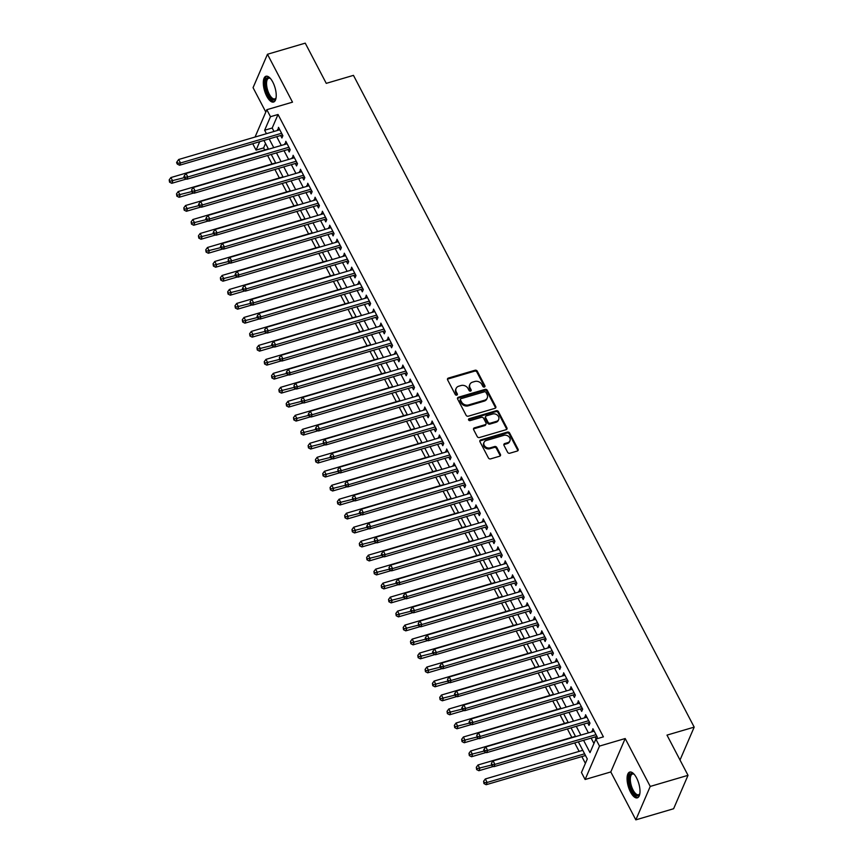 <?xml version="1.0" encoding="UTF-8"?>
<svg xmlns="http://www.w3.org/2000/svg" width="863" height="863" viewBox="0 0 863 863"><rect width="100%" height="100%" fill="white"/><g stroke="black" fill="none" stroke-linecap="round" stroke-linejoin="round"><path stroke-width="1.29" d="M484.37 387.023A1.187 0.971 23.3 0 0 484.898 385.761L477.271 371.176A1.694 1.392 23.3 0 0 475.071 370.238L448.382 378.08A1.694 1.392 23.3 0 0 447.617 379.893L455.233 394.477A1.187 0.971 23.3 0 0 457.314 393.873L456.322 391.985A5.415 4.444 23.3 0 1 456.106 388.447A5.415 4.444 23.3 0 1 458.782 386.193L461.004 385.534A5.415 4.444 23.3 0 1 468.048 388.533L469.03 390.421A1.187 0.971 23.3 0 0 471.112 389.817L470.119 387.929A5.415 4.444 23.3 0 1 469.893 384.391A5.415 4.444 23.3 0 1 472.568 382.136L474.79 381.489A5.415 4.444 23.3 0 1 481.834 384.477L482.827 386.365A1.187 0.971 23.3 0 0 484.37 387.023M484.607 386.915A1.187 0.971 23.3 0 0 484.51 386.667L476.883 372.072A1.694 1.392 23.3 0 0 474.682 371.144L447.983 378.986A1.694 1.392 23.3 0 0 447.444 379.289M457.023 395.027A1.187 0.971 23.3 0 0 456.926 394.769L455.934 392.881L456.322 391.985M470.81 390.971A1.187 0.971 23.3 0 0 470.723 390.712L469.731 388.835L470.119 387.929M636.57 777.919A13.441 5.448 -106.4 0 0 629.742 772.061A13.441 5.448 -106.4 0 0 630.497 792.007A13.441 5.448 -106.4 0 0 637.326 797.854A13.441 5.448 -106.4 0 0 636.57 777.919M272.805 82.104A13.441 5.448 -106.4 0 0 265.977 76.257A13.441 5.448 -106.4 0 0 266.732 96.192A13.441 5.448 -106.4 0 0 273.56 102.039A13.441 5.448 -106.4 0 0 272.805 82.104M507.617 452.288A1.694 1.392 23.3 0 0 509.817 453.226L517.315 451.025A1.694 1.392 23.3 0 0 518.08 449.224L509.612 433.021A1.694 1.392 23.3 0 0 507.412 432.083L480.713 439.936A1.694 1.392 23.3 0 0 479.947 441.737L488.415 457.94A1.694 1.392 23.3 0 0 490.616 458.879L499.666 456.214A1.694 1.392 23.3 0 0 500.432 454.413L496.808 447.476A1.694 1.392 23.3 0 0 494.607 446.538L490.119 447.854A4.52 3.711 23.3 0 1 485.254 446.656A4.52 3.711 23.3 0 1 484.035 442.395A4.52 3.711 23.3 0 1 486.279 440.508L503.852 435.34A4.52 3.711 23.3 0 1 508.706 436.538A4.52 3.711 23.3 0 1 509.925 440.81A4.52 3.711 23.3 0 1 507.692 442.687L504.758 443.55A1.694 1.392 23.3 0 0 503.992 445.362L507.617 452.288M688.016 775.33L673.615 808.739L635.837 819.85L650.238 786.43L688.016 775.33L666.991 735.114L694.186 727.121L353.463 75.361L326.257 83.355L305.243 43.15L267.465 54.261L292.503 102.158L266.818 109.709L270.475 116.699L278.026 114.488L603.399 736.862L595.848 739.084L599.505 746.085L585.114 779.505L581.457 772.504L587.293 758.955L578.339 741.846M650.238 786.43L625.19 738.534L599.505 746.085M494.995 408.328A1.694 1.392 23.3 0 0 495.761 406.527L487.282 390.324A1.694 1.392 23.3 0 0 485.082 389.386L458.393 397.239A1.694 1.392 23.3 0 0 457.627 399.04L466.096 415.243A1.694 1.392 23.3 0 0 468.296 416.182L494.995 408.328M498.447 411.673L506.915 427.875A1.694 1.392 23.3 0 1 506.15 429.677L479.45 437.53A1.694 1.392 23.3 0 1 477.25 436.592L473.625 429.655A1.694 1.392 23.3 0 1 474.391 427.854L485.222 424.672A1.694 1.392 23.3 0 0 485.988 422.859L483.582 418.264A1.694 1.392 23.3 0 0 481.381 417.325L470.108 420.637A1.187 0.971 23.3 0 1 469.105 418.717L496.247 410.734A1.694 1.392 23.3 0 1 498.447 411.673L498.059 412.579L506.527 428.771L506.915 427.875M267.465 54.261L253.064 87.67L265.815 112.05M280.637 135.523L281.91 137.972L282.881 135.718L278.501 127.325L277.908 130.324M287.951 149.515L289.224 151.964L290.195 149.698L285.815 141.305L285.221 144.304M295.254 163.495L296.538 165.944L297.508 163.69L293.118 155.297L292.535 158.296M302.568 177.487L303.852 179.936L304.822 177.67L300.432 169.277L299.849 172.276M309.882 191.467L311.165 193.916L312.136 191.662L307.746 183.269L307.163 186.268M317.196 205.459L318.469 207.907L319.439 205.642L315.06 197.26L314.466 200.248M324.51 219.439L325.783 221.888L326.753 219.634L322.374 211.241L321.78 214.24M331.813 233.431L333.096 235.879L334.067 233.614L329.677 225.232L329.094 228.22M339.127 247.411L340.41 249.86L341.381 247.605L336.991 239.213L336.408 242.212M346.441 261.403L347.724 263.851L348.695 261.597L344.305 253.204L343.722 256.192M353.754 275.383L355.027 277.832L355.998 275.577L351.619 267.185L351.025 270.184M361.068 289.375L362.341 291.823L363.312 289.569L358.932 281.176L358.339 284.164M368.372 303.355L369.655 305.804L370.626 303.549L366.236 295.157L365.653 298.156M375.685 317.347L376.969 319.795L377.94 317.541L373.55 309.148L372.967 312.136M382.999 331.338L384.283 333.776L385.254 331.521L380.863 323.129L380.281 326.128M390.313 345.319L391.586 347.767L392.568 345.513L388.177 337.12L387.584 340.108M397.627 359.31L398.9 361.748L399.871 359.493L395.491 351.101L394.898 354.1M404.93 373.291L406.214 375.739L407.185 373.485L402.794 365.092L402.212 368.08M412.244 387.282L413.528 389.72L414.499 387.465L410.108 379.073L409.526 382.072M419.558 401.263L420.842 403.711L421.813 401.457L417.422 393.064L416.84 396.052M426.872 415.254L428.145 417.692L429.127 415.437L424.736 407.045L424.143 410.044M434.186 429.235L435.459 431.683L436.43 429.429L432.05 421.036L431.457 424.035M441.489 443.226L442.773 445.675L443.744 443.409L439.353 435.017L438.771 438.016M448.803 457.207L450.087 459.655L451.058 457.401L446.667 449.008L446.085 452.007M456.117 471.198L457.401 473.647L458.372 471.381L453.981 462.989L453.399 465.988M463.431 485.179L464.704 487.627L465.686 485.373L461.295 476.98L460.702 479.979M470.745 499.17L472.018 501.619L472.989 499.353L468.609 490.961L468.016 493.96M478.048 513.151L479.332 515.599L480.303 513.345L475.912 504.952L475.33 507.951M485.362 527.142L486.646 529.591L487.617 527.325L483.226 518.933L482.644 521.932M492.676 541.123L493.96 543.571L494.931 541.317L490.54 532.924L489.957 535.923M499.99 555.114L501.263 557.563L502.244 555.297L497.854 546.905L497.261 549.904M507.304 569.095L508.577 571.543L509.548 569.289L505.168 560.896L504.575 563.895M514.607 583.086L515.891 585.535L516.861 583.269L512.471 574.877L511.888 577.876M521.921 597.067L523.205 599.515L524.175 597.261L519.785 588.868L519.202 591.867M529.235 611.058L530.518 613.507L531.489 611.241L527.099 602.849L526.516 605.848M536.549 625.039L537.822 627.487L538.803 625.233L534.413 616.84L533.819 619.839M543.863 639.03L545.136 641.479L546.106 639.213L541.727 630.831L541.133 633.82M551.166 653.011L552.449 655.459L553.42 653.205L549.03 644.812L548.447 647.811M558.48 667.002L559.763 669.451L560.734 667.185L556.344 658.803L555.761 661.792M565.794 680.983L567.077 683.431L568.048 681.177L563.658 672.784L563.075 675.783M573.108 694.974L574.38 697.423L575.362 695.157L570.972 686.775L570.378 689.764M580.421 708.955L581.694 711.403L582.665 709.149L578.286 700.756L577.692 703.755M587.725 722.946L589.008 725.395L589.979 723.14L585.589 714.747L585.006 717.736M278.026 114.488L272.19 128.026L273.992 131.478M276.71 136.678L281.306 145.459M284.024 150.669L288.62 159.45M291.338 164.65L295.933 173.431M298.652 178.641L303.237 187.422M305.966 192.622L310.551 201.403M313.269 206.613L317.864 215.394M320.583 220.594L325.178 229.375M327.897 234.585L332.492 243.366M335.211 248.566L339.795 257.347M342.525 262.557L347.109 271.338M349.828 276.538L354.423 285.319M357.142 290.529L361.737 299.31M364.456 304.51L369.051 313.291M371.77 318.501L376.354 327.282M379.084 332.482L383.668 341.263M386.387 346.473L390.982 355.254M393.701 360.454L398.296 369.235M401.015 374.445L405.61 383.226M408.328 388.426L412.913 397.207M415.642 402.417L420.227 411.198M422.946 416.398L427.541 425.179M430.259 430.389L434.855 439.17M437.573 444.369L442.169 453.151M444.887 458.361L449.472 467.142M452.201 472.341L456.786 481.123M459.504 486.333L464.1 495.114M466.818 500.324L471.414 509.094M474.132 514.305L478.728 523.086M481.446 528.296L486.031 537.066M488.76 542.277L493.345 551.058M496.063 556.268L500.659 565.038M503.377 570.249L507.973 579.03M510.691 584.24L515.287 593.021M518.005 598.221L522.59 607.002M525.319 612.212L529.904 620.993M532.622 626.193L537.218 634.974M539.936 640.184L544.531 648.965M547.25 654.165L551.845 662.946M554.564 668.156L559.148 676.937M561.878 682.137L566.462 690.918M569.181 696.128L573.776 704.909M576.495 710.109L581.09 718.89M583.809 724.1L588.404 732.881M591.123 738.081L593.949 743.496M596.527 738.89L597.293 737.121L592.903 728.728L592.32 731.727M595.039 736.926L596.128 739.008M265.534 143.495L263.636 147.897L264.714 149.979M267.606 155.491L272.028 163.959M274.919 169.482L279.342 177.951M282.223 183.463L286.656 191.931M289.536 197.454L293.97 205.923M296.85 211.435L301.273 219.903M304.164 225.426L308.587 233.895M311.478 239.407L315.901 247.875M318.781 253.398L323.215 261.867M326.095 267.379L330.529 275.847M333.409 281.37L337.832 289.839M340.723 295.351L345.146 303.819M348.037 309.342L352.46 317.811M355.34 323.323L359.774 331.791M362.654 337.314L367.088 345.783M369.968 351.295L374.391 359.763M377.282 365.286L381.705 373.755M384.596 379.267L389.019 387.735M391.899 393.258L396.333 401.726M399.213 407.239L403.647 415.718M406.527 421.23L410.95 429.698M413.841 435.211L418.264 443.69M421.155 449.202L425.578 457.67M428.458 463.194L432.892 471.662M435.772 477.174L440.206 485.642M443.086 491.166L447.509 499.634M450.4 505.146L454.823 513.614M457.714 519.138L462.137 527.606M465.017 533.118L469.45 541.586M472.331 547.11L476.764 555.578M479.645 561.09L484.078 569.558M486.959 575.082L491.381 583.55M494.272 589.062L498.695 597.53M501.576 603.054L506.009 611.522M508.89 617.034L513.323 625.502M516.203 631.026L520.637 639.494M523.517 645.006L527.94 653.474M530.831 658.998L535.254 667.466M538.134 672.978L542.568 681.446M545.448 686.97L549.882 695.438M552.762 700.95L557.196 709.418M560.076 714.942L564.499 723.41M567.39 728.922L571.813 737.39M574.704 742.914L579.127 751.382M581.845 756.581L585.394 763.367M680.012 760.033L694.186 727.121M625.19 738.534L610.799 771.943L635.837 819.85M610.799 771.943L585.114 779.505M263.636 147.897L256.084 150.119L252.74 143.733M583.571 740.303L590.012 752.633L595.848 739.084M270.475 116.699L264.639 130.248L266.44 133.689M269.159 138.9L273.754 147.681M276.473 152.891L281.058 161.661M283.787 166.872L288.371 175.653M291.09 180.863L295.685 189.633M298.404 194.844L302.999 203.625M305.718 208.835L310.313 217.616M313.032 222.816L317.616 231.597M320.346 236.807L324.93 245.588M327.649 250.788L332.244 259.569M334.963 264.779L339.558 273.56M342.277 278.76L346.872 287.541M349.591 292.751L354.175 301.532M356.904 306.732L361.489 315.513M364.208 320.723L368.803 329.504M371.522 334.704L376.117 343.485M378.835 348.695L383.431 357.476M386.149 362.676L390.734 371.457M393.463 376.667L398.048 385.448M400.766 390.648L405.362 399.429M408.08 404.639L412.676 413.42M415.394 418.62L419.99 427.401M422.708 432.611L427.293 441.392M430.022 446.592L434.607 455.373M437.325 460.583L441.921 469.364M444.639 474.564L449.235 483.345M451.953 488.555L456.549 497.336M459.267 502.536L463.852 511.317M466.581 516.527L471.166 525.308M473.884 530.508L478.48 539.289M481.198 544.499L485.793 553.28M488.512 558.48L493.107 567.261M495.826 572.471L500.411 581.252M503.14 586.452L507.724 595.233M510.443 600.443L515.038 609.224M517.757 614.434L522.352 623.205M525.071 628.415L529.666 637.196M532.385 642.406L536.969 651.177M539.699 656.387L544.283 665.168M547.013 670.378L551.597 679.159M554.316 684.359L558.911 693.14M561.63 698.35L566.225 707.131M568.944 712.331L573.528 721.112M576.257 726.322L580.842 735.103M255.049 137.044L266.818 109.709M259.72 141.672L256.084 150.119M575.621 736.635L571.026 727.854M568.307 722.644L563.722 713.874M560.993 708.663L556.408 699.882M553.679 694.672L549.095 685.902M546.376 680.691L541.781 671.91M539.062 666.7L534.467 657.919M531.748 652.719L527.164 643.938M524.434 638.728L519.85 629.947M517.12 624.747L512.536 615.966M509.817 610.756L505.222 601.975M502.503 596.775L497.908 587.994M495.189 582.784L490.594 574.003M487.875 568.803L483.291 560.022M480.562 554.812L475.977 546.031M473.258 540.831L468.663 532.05M465.944 526.84L461.349 518.059M458.631 512.859L454.035 504.078M451.317 498.868L446.732 490.087M444.003 484.887L439.418 476.106M436.7 470.896L432.104 462.115M429.386 456.915L424.79 448.134M422.072 442.924L417.476 434.143M414.758 428.943L410.173 420.162M407.444 414.952L402.859 406.171M400.141 400.971L395.545 392.19M392.827 386.98L388.231 378.199M385.513 372.999L380.917 364.218M378.199 359.008L373.614 350.227M370.885 345.027L366.3 336.246M363.582 331.036L358.986 322.255M356.268 317.055L351.673 308.274M348.954 303.064L344.359 294.283M341.64 289.073L337.055 280.302M334.326 275.092L329.742 266.311M327.023 261.101L322.428 252.33M319.709 247.12L315.114 238.339M312.395 233.129L307.8 224.348M305.081 219.148L300.497 210.367M297.767 205.157L293.183 196.376M290.464 191.176L285.869 182.395M283.15 177.185L278.555 168.404M275.836 163.204L271.241 154.423M268.522 149.213L263.938 140.432M272.19 128.026L264.639 130.248M277.53 129.579L279.396 129.029M284.833 143.571L286.699 143.021M292.147 157.551L294.013 157.001M299.461 171.543L301.327 170.993M306.775 185.523L308.641 184.973M314.089 199.515L315.955 198.965M321.392 213.495L323.258 212.956M328.706 227.487L330.572 226.937M336.02 241.467L337.886 240.928M343.334 255.459L345.2 254.909M350.648 269.439L352.514 268.9M357.951 283.431L359.817 282.881M365.265 297.411L367.131 296.872M372.579 311.403L374.445 310.853M379.893 325.383L381.759 324.844M387.207 339.375L389.073 338.825M394.51 353.366L396.376 352.816M401.824 367.347L403.69 366.797M409.138 381.338L411.004 380.788M416.451 395.319L418.318 394.769M423.765 409.31L425.632 408.76M431.069 423.291L432.935 422.741M438.382 437.282L440.249 436.732M445.696 451.263L447.563 450.713M453.01 465.254L454.877 464.704M460.324 479.235L462.19 478.685M467.627 493.226L469.494 492.676M474.941 507.207L476.808 506.657M482.255 521.198L484.121 520.648M489.569 535.179L491.435 534.629M496.883 549.17L498.749 548.62M504.186 563.151L506.052 562.6M511.5 577.142L513.366 576.592M518.814 591.123L520.68 590.572M526.128 605.114L527.994 604.564M533.442 619.095L535.308 618.544M540.756 633.086L542.622 632.536M548.059 647.067L549.925 646.516M555.373 661.058L557.239 660.508M562.687 675.039L564.553 674.499M570.001 689.03L571.867 688.48M577.315 703.011L579.181 702.471M584.618 717.002L586.484 716.452M591.932 730.983L593.798 730.443M469.893 384.391L469.504 385.297A5.415 4.444 23.3 0 0 469.731 388.835M456.106 388.447L455.718 389.353A5.415 4.444 23.3 0 0 455.934 392.881M495.535 408.037A1.694 1.392 23.3 0 0 495.362 407.422L486.894 391.23A1.694 1.392 23.3 0 0 484.693 390.292L458.005 398.134A1.694 1.392 23.3 0 0 457.455 398.436M485.998 392.449A1.187 0.971 23.3 0 0 484.456 391.791L461.025 398.674A1.187 0.971 23.3 0 0 460.486 399.947L461.532 401.931A5.415 4.444 23.3 0 0 468.577 404.93L484.596 400.227A5.415 4.444 23.3 0 0 487.261 397.972A5.415 4.444 23.3 0 0 487.045 394.434L485.998 392.449M460.443 399.17L460.055 400.076A1.187 0.971 23.3 0 0 460.098 400.853L460.486 399.947M487.261 397.972L486.872 398.879A5.415 4.444 23.3 0 1 484.208 401.122L468.188 405.837A5.415 4.444 23.3 0 1 461.144 402.838L460.098 400.853M506.689 429.386A1.694 1.392 23.3 0 0 506.527 428.771M486.052 423.96L485.664 424.866A1.694 1.392 23.3 0 1 484.833 425.567L474.003 428.749A1.694 1.392 23.3 0 0 473.463 429.051M498.059 412.579A1.694 1.392 23.3 0 0 495.858 411.64L468.717 419.623A1.187 0.971 23.3 0 0 468.469 419.72M496.452 421.36A4.52 3.711 23.3 0 0 498.695 419.483A4.52 3.711 23.3 0 0 497.476 415.222A4.52 3.711 23.3 0 0 492.622 414.024L486.419 415.837A1.694 1.392 23.3 0 0 485.664 417.649L488.059 422.244A1.694 1.392 23.3 0 0 490.26 423.183L496.452 421.36L496.063 422.266A4.52 3.711 23.3 0 0 498.307 420.389L498.695 419.483M485.589 416.549L485.2 417.444A1.694 1.392 23.3 0 0 485.265 418.555L485.664 417.649M496.063 422.266L489.871 424.089A1.694 1.392 23.3 0 1 487.671 423.15L485.265 418.555M509.925 440.81L509.537 441.716A4.52 3.711 23.3 0 1 507.304 443.593L504.37 444.456A1.694 1.392 23.3 0 0 503.83 444.747M484.035 442.395L483.647 443.302A4.52 3.711 23.3 0 0 484.866 447.563A4.52 3.711 23.3 0 0 489.731 448.76L490.119 447.854M500.206 455.923A1.694 1.392 23.3 0 0 500.033 455.308L496.408 448.382A1.694 1.392 23.3 0 0 494.208 447.444L489.731 448.76M517.854 450.734A1.694 1.392 23.3 0 0 517.692 450.119L509.224 433.927A1.694 1.392 23.3 0 0 507.023 432.989L480.324 440.831A1.694 1.392 23.3 0 0 479.785 441.133M268.361 148.9L170.906 177.551L172.74 181.047L171.759 183.312L186.408 179.008M169.935 181.262L169.202 179.86L169.547 182.158L169.935 181.262L184.391 177.627M169.202 179.86L170.906 177.551M171.759 183.312L169.547 182.158M281.608 133.269L180.518 162.988L178.684 159.493L279.774 129.774M282.568 135.113L282.46 135.103A1.726 1.413 23.3 0 0 281.845 135.167L179.547 165.243L180.518 162.988L177.713 163.193L176.98 161.791L176.591 162.697L177.325 164.099L177.713 163.193M177.325 164.099L179.547 165.243M178.684 159.493L176.98 161.791M276.074 97.832A11.629 4.714 73.6 0 1 275.933 98.199A11.629 4.714 73.6 0 1 268.35 94.887A11.629 4.714 73.6 0 1 265.459 81.823A11.629 4.714 73.6 0 1 270.054 78.199A11.629 4.714 73.6 0 1 270.367 78.436M270.41 78.49A10.766 4.369 -106.4 0 0 268.695 78.242A10.766 4.369 -106.4 0 0 269.299 94.218A10.766 4.369 -106.4 0 0 274.768 98.9A10.766 4.369 -106.4 0 0 276.084 97.767M266.764 76.16A13.355 5.415 -106.4 0 0 267.962 95.793A13.355 5.415 -106.4 0 0 274.272 101.694M639.828 793.647A11.629 4.714 73.6 0 1 639.688 794.014A11.629 4.714 73.6 0 1 633.496 792.957A11.629 4.714 73.6 0 1 629.159 779.472A11.629 4.714 73.6 0 1 633.809 774.014A11.629 4.714 73.6 0 1 634.122 774.24M634.176 774.294A10.766 4.369 -106.4 0 0 632.46 774.046A10.766 4.369 -106.4 0 0 630.324 779.634A10.766 4.369 -106.4 0 0 633.226 790.325A10.766 4.369 -106.4 0 0 638.534 794.715A10.766 4.369 -106.4 0 0 639.839 793.572M630.529 771.975A13.355 5.415 -106.4 0 0 628.329 778.717A13.355 5.415 -106.4 0 0 638.037 797.498M275.675 162.891L178.22 191.543L180.043 195.038L179.073 197.293L193.722 192.988M177.239 195.243L176.516 193.841L176.85 196.149L177.239 195.243L191.705 191.608M176.516 193.841L178.22 191.543M179.073 197.293L176.85 196.149M282.988 176.883L185.534 205.523L187.357 209.029L186.386 211.284L201.036 206.98M184.553 209.234L183.819 207.832L184.164 210.13L184.553 209.234L199.019 205.599M183.819 207.832L185.534 205.523M186.386 211.284L184.164 210.13M290.292 190.863L192.848 219.515L194.671 223.01L193.7 225.265L208.35 220.96M191.866 223.215L191.133 221.813L191.478 224.121L191.866 223.215L206.333 219.58M191.133 221.813L192.848 219.515M193.7 225.265L191.478 224.121M297.606 204.855L200.151 233.495L201.985 237.001L201.014 239.256L215.664 234.952M199.18 237.206L198.447 235.804L198.792 238.102L199.18 237.206L213.646 233.571M198.447 235.804L200.151 233.495M201.014 239.256L198.792 238.102M288.922 147.249L187.832 176.969L185.998 173.474L287.088 143.754M289.882 149.105L289.774 149.094A1.726 1.413 23.3 0 0 289.159 149.159L186.861 179.234L187.832 176.969L185.027 177.185L184.294 175.782L183.905 176.688L184.639 178.08L185.027 177.185M184.639 178.08L186.861 179.234M185.998 173.474L184.294 175.782M296.225 161.241L195.135 190.96L193.312 187.465L294.402 157.746M297.196 163.085L297.088 163.075A1.726 1.413 23.3 0 0 296.462 163.139L194.164 193.215L195.135 190.96L192.341 191.165L191.608 189.763L191.942 192.071L192.341 191.165M191.942 192.071L194.164 193.215M193.312 187.465L191.608 189.763M303.539 175.232L202.449 204.941L200.626 201.446L301.716 171.726M304.51 177.077L304.391 177.066A1.726 1.413 23.3 0 0 303.776 177.131L201.478 207.206L202.449 204.941L199.644 205.157L198.922 203.754L198.522 204.66L199.256 206.052L199.644 205.157M199.256 206.052L201.478 207.206M200.626 201.446L198.922 203.754M310.853 189.213L209.763 218.932L207.94 215.437L309.03 185.718M311.813 191.057L311.705 191.047A1.726 1.413 23.3 0 0 311.09 191.111L208.792 221.187L209.763 218.932L206.958 219.137L206.225 217.735L205.836 218.641L206.57 220.043L206.958 219.137M206.57 220.043L208.792 221.187M207.94 215.437L206.225 217.735M304.919 218.835L207.465 247.487L209.299 250.982L208.317 253.237L222.978 248.932M206.494 251.187L205.761 249.785L206.106 252.093L206.494 251.187L220.95 247.552M205.761 249.785L207.465 247.487M208.317 253.237L206.106 252.093M318.167 203.204L217.077 232.924L215.243 229.418L316.333 199.698M319.127 205.049L319.019 205.038A1.726 1.413 23.3 0 0 318.404 205.103L216.106 235.178L217.077 232.924L214.272 233.129L213.539 231.726L213.15 232.632L213.884 234.024L214.272 233.129M213.884 234.024L216.106 235.178M215.243 229.418L213.539 231.726M312.233 232.827L214.779 261.467L216.602 264.973L215.631 267.228L230.281 262.924M213.797 265.178L213.075 263.776L213.409 266.074L213.797 265.178L228.264 261.543M213.075 263.776L214.779 261.467M215.631 267.228L213.409 266.074M325.48 217.185L224.391 246.904L222.557 243.409L323.647 213.69M326.441 219.029L326.333 219.019A1.726 1.413 23.3 0 0 325.718 219.083L223.42 249.159L224.391 246.904L221.586 247.109L220.852 245.707L220.464 246.613L221.198 248.015L221.586 247.109M221.198 248.015L223.42 249.159M222.557 243.409L220.852 245.707M319.547 246.807L222.093 275.459L223.916 278.954L222.945 281.209L237.595 276.904M221.111 279.159L220.378 277.767L220.723 280.065L221.111 279.159L235.577 275.524M220.378 277.767L222.093 275.459M222.945 281.209L220.723 280.065M332.784 231.176L231.694 260.896L229.871 257.39L330.961 227.67M333.754 233.021L333.647 233.01A1.726 1.413 23.3 0 0 333.021 233.075L230.723 263.15L231.694 260.896L228.9 261.101L228.166 259.698L228.501 261.996L228.9 261.101M228.501 261.996L230.723 263.15M229.871 257.39L228.166 259.698M326.85 260.799L229.407 289.439L231.23 292.945L230.259 295.2L244.909 290.896M228.425 293.15L227.692 291.748L228.037 294.046L228.425 293.15L242.891 289.515M227.692 291.748L229.407 289.439M230.259 295.2L228.037 294.046M340.098 245.157L239.008 274.876L237.185 271.381L338.274 241.662M341.068 247.001L340.95 246.991A1.726 1.413 23.3 0 0 340.335 247.055L238.037 277.131L239.008 274.876L236.203 275.081L235.48 273.69L235.081 274.585L235.815 275.987L236.203 275.081M235.815 275.987L238.037 277.131M237.185 271.381L235.48 273.69M334.164 274.779L236.71 303.431L238.544 306.926L237.573 309.181L252.223 304.876M235.739 307.131L235.006 305.739L235.351 308.037L235.739 307.131L250.205 303.496M235.006 305.739L236.71 303.431M237.573 309.181L235.351 308.037M347.411 259.148L246.322 288.868L244.499 285.362L345.588 255.642M348.372 260.993L348.264 260.982A1.726 1.413 23.3 0 0 347.649 261.047L245.351 291.122L246.322 288.868L243.517 289.073L242.783 287.67L242.395 288.576L243.129 289.968L243.517 289.073M243.129 289.968L245.351 291.122M244.499 285.362L242.783 287.67M341.478 288.771L244.024 317.422L245.858 320.917L244.876 323.172L259.536 318.868M243.053 321.122L242.32 319.72L242.665 322.018L243.053 321.122L257.508 317.487M242.32 319.72L244.024 317.422M244.876 323.172L242.665 322.018M354.725 273.129L253.636 302.848L251.802 299.353L352.891 269.634M355.685 274.973L355.578 274.973A1.726 1.413 23.3 0 0 354.963 275.038L252.665 305.103L253.636 302.848L250.831 303.053L250.097 301.662L250.443 303.959L250.831 303.053M250.443 303.959L252.665 305.103M251.802 299.353L250.097 301.662M348.792 302.751L251.338 331.403L253.161 334.898L252.19 337.153L266.84 332.848M250.356 335.103L249.634 333.711L249.968 336.009L250.356 335.103L264.822 331.468M249.634 333.711L251.338 331.403M252.19 337.153L249.968 336.009M362.039 287.12L260.95 316.84L259.116 313.334L360.205 283.625M362.999 288.965L362.892 288.954A1.726 1.413 23.3 0 0 362.277 289.019L259.979 319.094L260.95 316.84L258.145 317.045L257.411 315.642L257.023 316.548L257.757 317.94L258.145 317.045M257.757 317.94L259.979 319.094M259.116 313.334L257.411 315.642M356.106 316.743L258.652 345.394L260.475 348.889L259.504 351.144L274.154 346.84M257.67 349.094L256.937 347.692L257.282 349.99L257.67 349.094L272.136 345.459M256.937 347.692L258.652 345.394M259.504 351.144L257.282 349.99M369.342 301.101L268.264 330.82L266.43 327.325L367.519 297.606M370.313 302.945L370.205 302.945A1.726 1.413 23.3 0 0 369.58 303.01L267.282 333.075L268.264 330.82L265.459 331.025L264.725 329.634L265.06 331.931L265.459 331.025M265.06 331.931L267.282 333.075M266.43 327.325L264.725 329.634M363.409 330.723L265.966 359.375L267.789 362.87L266.818 365.135L281.467 360.82M264.984 363.075L264.251 361.683L264.596 363.981L264.984 363.075L279.45 359.44M264.251 361.683L265.966 359.375M266.818 365.135L264.596 363.981M376.656 315.092L275.567 344.812L273.744 341.317L374.833 311.597M377.627 316.937L377.509 316.926A1.726 1.413 23.3 0 0 376.894 316.991L274.596 347.066L275.567 344.812L272.762 345.017L272.039 343.614L271.64 344.52L272.374 345.912L272.762 345.017M272.374 345.912L274.596 347.066M273.744 341.317L272.039 343.614M370.723 344.715L273.269 373.366L275.103 376.861L274.132 379.116L288.781 374.812M272.298 377.066L271.565 375.664L271.91 377.972L272.298 377.066L286.764 373.431M271.565 375.664L273.269 373.366M274.132 379.116L271.91 377.972M383.97 329.073L282.881 358.792L281.058 355.297L382.147 325.578M384.941 330.917L384.822 330.917A1.726 1.413 23.3 0 0 384.208 330.982L281.91 361.047L282.881 358.792L280.076 358.997L279.342 357.606L279.688 359.903L280.076 358.997M279.688 359.903L281.91 361.047M281.058 355.297L279.342 357.606M378.037 358.695L280.583 387.347L282.417 390.842L281.435 393.107L296.095 388.792M279.612 391.047L278.878 389.655L279.224 391.953L279.612 391.047L294.067 387.411M278.878 389.655L280.583 387.347M281.435 393.107L279.224 391.953M391.284 343.064L290.195 372.784L288.361 369.288L389.45 339.569M392.244 344.909L392.136 344.898A1.726 1.413 23.3 0 0 391.522 344.963L289.224 375.038L290.195 372.784L287.39 372.989L286.656 371.586L286.268 372.492L287.001 373.884L287.39 372.989M287.001 373.884L289.224 375.038M288.361 369.288L286.656 371.586M385.351 372.687L287.897 401.338L289.72 404.833L288.749 407.088L303.398 402.784M286.915 405.038L286.192 403.636L286.527 405.944L286.915 405.038L301.381 401.403M286.192 403.636L287.897 401.338M288.749 407.088L286.527 405.944M398.598 357.045L297.508 386.764L295.675 383.269L396.764 353.55M399.558 358.889L399.45 358.889A1.726 1.413 23.3 0 0 398.835 358.954L296.538 389.03L297.508 386.764L294.704 386.969L293.97 385.578L294.315 387.875L294.704 386.969M294.315 387.875L296.538 389.03M295.675 383.269L293.97 385.578M392.665 386.667L295.211 415.319L297.034 418.814L296.063 421.079L310.712 416.764M294.229 419.019L293.496 417.627L293.841 419.925L294.229 419.019L308.695 415.394M293.496 417.627L295.211 415.319M296.063 421.079L293.841 419.925M405.901 371.036L304.822 400.756L302.989 397.26L404.078 367.541M406.872 372.881L406.764 372.87A1.726 1.413 23.3 0 0 406.139 372.935L303.841 403.01L304.822 400.756L302.018 400.961L301.284 399.558L301.619 401.867L302.018 400.961M301.619 401.867L303.841 403.01M302.989 397.26L301.284 399.558M399.968 400.659L302.525 429.31L304.348 432.805L303.377 435.06L318.026 430.756M301.543 433.01L300.809 431.608L301.155 433.916L301.543 433.01L316.009 429.375M300.809 431.608L302.525 429.31M303.377 435.06L301.155 433.916M413.215 385.017L312.126 414.736L310.302 411.241L411.392 381.522M414.186 386.861L414.067 386.861A1.726 1.413 23.3 0 0 413.453 386.926L311.155 417.002L312.126 414.736L309.321 414.941L308.598 413.55L308.199 414.445L308.932 415.847L309.321 414.941M308.932 415.847L311.155 417.002M310.302 411.241L308.598 413.55M407.282 414.639L309.828 443.291L311.662 446.786L310.691 449.051L325.34 444.736M308.857 446.991L308.123 445.599L308.469 447.897L308.857 446.991L323.323 443.366M308.123 445.599L309.828 443.291M310.691 449.051L308.469 447.897M420.529 399.008L319.439 428.728L317.616 425.232L418.706 395.513M421.5 400.853L421.381 400.842A1.726 1.413 23.3 0 0 420.766 400.907L318.469 430.982L319.439 428.728L316.635 428.933L315.901 427.53L315.513 428.436L316.246 429.839L316.635 428.933M316.246 429.839L318.469 430.982M317.616 425.232L315.901 427.53M414.596 428.631L317.142 457.282L318.976 460.777L317.994 463.032L332.654 458.728M316.171 460.982L315.437 459.58L315.782 461.888L316.171 460.982L330.626 457.347M315.437 459.58L317.142 457.282M317.994 463.032L315.782 461.888M427.843 412.989L326.753 442.708L324.92 439.213L426.009 409.494M428.803 414.833L428.695 414.833A1.726 1.413 23.3 0 0 428.08 414.898L325.783 444.974L326.753 442.708L323.949 442.913L323.215 441.522L323.56 443.819L323.949 442.913M323.56 443.819L325.783 444.974M324.92 439.213L323.215 441.522M421.91 442.611L324.456 471.263L326.279 474.758L325.308 477.023L339.957 472.708M323.474 474.963L322.751 473.571L323.086 475.869L323.474 474.963L337.94 471.338M322.751 473.571L324.456 471.263M325.308 477.023L323.086 475.869M435.157 426.98L334.067 456.7L332.233 453.204L433.323 423.485M436.117 428.825L436.009 428.814A1.726 1.413 23.3 0 0 435.394 428.879L333.096 458.954L334.067 456.7L331.263 456.905L330.529 455.502L330.141 456.408L330.874 457.811L331.263 456.905M330.874 457.811L333.096 458.954M332.233 453.204L330.529 455.502M429.224 456.603L331.77 485.254L333.593 488.749L332.622 491.004L347.271 486.7M330.788 488.954L330.054 487.552L330.4 489.86L330.788 488.954L345.254 485.319M330.054 487.552L331.77 485.254M332.622 491.004L330.4 489.86M442.471 440.961L341.381 470.68L339.547 467.185L440.637 437.465M443.431 442.805L443.323 442.805A1.726 1.413 23.3 0 0 442.697 442.87L340.4 472.946L341.381 470.68L338.576 470.885L337.843 469.494L338.177 471.791L338.576 470.885M338.177 471.791L340.4 472.946M339.547 467.185L337.843 469.494M436.538 470.583L339.083 499.235L340.907 502.73L339.936 504.995L354.585 500.68M338.102 502.935L337.368 501.543L337.713 503.841L338.102 502.935L352.568 499.31M337.368 501.543L339.083 499.235M339.936 504.995L337.713 503.841M449.774 454.952L348.684 484.672L346.861 481.176L447.951 451.457M450.745 456.797L450.626 456.786A1.726 1.413 23.3 0 0 450.011 456.851L347.713 486.926L348.684 484.672L345.88 484.877L345.157 483.474L345.491 485.783L345.88 484.877M345.491 485.783L347.713 486.926M346.861 481.176L345.157 483.474M443.841 484.575L346.387 513.226L348.221 516.721L347.25 518.976L361.899 514.672M345.416 516.926L344.682 515.524L345.027 517.832L345.416 516.926L359.882 513.291M344.682 515.524L346.387 513.226M347.25 518.976L345.027 517.832M457.088 468.933L355.998 498.652L354.175 495.157L455.265 465.437M458.059 470.777L457.94 470.777A1.726 1.413 23.3 0 0 457.325 470.842L355.027 500.918L355.998 498.652L353.194 498.857L352.46 497.466L352.805 499.763L353.194 498.857M352.805 499.763L355.027 500.918M354.175 495.157L352.46 497.466M451.155 498.555L353.701 527.207L355.534 530.702L354.564 532.967L369.213 528.652M352.73 530.907L351.996 529.515L352.341 531.813L352.73 530.907L367.185 527.282M351.996 529.515L353.701 527.207M354.564 532.967L352.341 531.813M464.402 482.924L363.312 512.644L361.478 509.148L462.568 479.429M465.362 484.769L465.254 484.758A1.726 1.413 23.3 0 0 464.639 484.823L362.341 514.898L363.312 512.644L360.507 512.849L359.774 511.446L359.386 512.352L360.119 513.755L360.507 512.849M360.119 513.755L362.341 514.898M361.478 509.148L359.774 511.446M458.469 512.546L361.014 541.198L362.838 544.693L361.867 546.948L376.516 542.644M360.033 544.898L359.31 543.496L359.644 545.804L360.033 544.898L374.499 541.263M359.31 543.496L361.014 541.198M361.867 546.948L359.644 545.804M471.716 496.905L370.626 526.624L368.792 523.129L469.882 493.409M472.676 498.749L472.568 498.749A1.726 1.413 23.3 0 0 471.953 498.814L369.655 528.89L370.626 526.624L367.821 526.829L367.088 525.438L366.699 526.344L367.433 527.735L367.821 526.829M367.433 527.735L369.655 528.89M368.792 523.129L367.088 525.438M465.783 526.527L368.328 555.179L370.151 558.674L369.181 560.939L383.83 556.624M367.347 558.879L366.624 557.487L366.958 559.785L367.347 558.879L381.813 555.254M366.624 557.487L368.328 555.179M369.181 560.939L366.958 559.785M479.03 510.896L377.94 540.616L376.106 537.12L477.196 507.401M479.99 512.741L479.882 512.73A1.726 1.413 23.3 0 0 479.256 512.795L376.958 542.87L377.94 540.616L375.135 540.821L374.402 539.418L374.736 541.727L375.135 540.821M374.736 541.727L376.958 542.87M376.106 537.12L374.402 539.418M473.097 540.518L375.642 569.17L377.465 572.665L376.495 574.92L391.144 570.616M374.661 572.87L373.927 571.468L374.272 573.776L374.661 572.87L389.127 569.235M373.927 571.468L375.642 569.17M376.495 574.92L374.272 573.776M486.333 524.877L385.243 554.596L383.42 551.101L484.51 521.381M487.304 526.721L487.185 526.721A1.726 1.413 23.3 0 0 486.57 526.786L384.272 556.862L385.243 554.596L382.438 554.801L381.716 553.41L381.327 554.316L382.05 555.707L382.438 554.801M382.05 555.707L384.272 556.862M383.42 551.101L381.716 553.41M480.4 554.499L382.945 583.151L384.779 586.646L383.808 588.911L398.458 584.607M381.975 586.862L381.241 585.459L381.586 587.757L381.975 586.862L396.441 583.226M381.241 585.459L382.945 583.151M383.808 588.911L381.586 587.757M493.647 538.868L392.557 568.588L390.734 565.092L491.824 535.373M494.618 540.713L494.499 540.702A1.726 1.413 23.3 0 0 493.884 540.767L391.586 570.842L392.557 568.588L389.752 568.793L389.019 567.39L389.364 569.699L389.752 568.793M389.364 569.699L391.586 570.842M390.734 565.092L389.019 567.39M487.714 568.49L390.259 597.142L392.093 600.637L391.122 602.892L405.772 598.588M389.289 600.842L388.555 599.44L388.9 601.748L389.289 600.842L403.744 597.207M388.555 599.44L390.259 597.142M391.122 602.892L388.9 601.748M500.961 552.849L399.871 582.568L398.037 579.073L499.127 549.353M501.921 554.693L501.813 554.693A1.726 1.413 23.3 0 0 501.198 554.758L398.9 584.834L399.871 582.568L397.066 582.784L396.333 581.382L395.944 582.288L396.678 583.679L397.066 582.784M396.678 583.679L398.9 584.834M398.037 579.073L396.333 581.382M495.028 582.471L397.573 611.123L399.396 614.618L398.426 616.883L413.075 612.579M396.592 614.834L395.869 613.431L396.203 615.729L396.592 614.834L411.058 611.198M395.869 613.431L397.573 611.123M398.426 616.883L396.203 615.729M508.275 566.84L407.185 596.56L405.351 593.064L506.441 563.345M509.235 568.685L509.127 568.674A1.726 1.413 23.3 0 0 508.512 568.739L406.214 598.814L407.185 596.56L404.38 596.765L403.647 595.362L403.258 596.268L403.992 597.671L404.38 596.765M403.992 597.671L406.214 598.814M405.351 593.064L403.647 595.362M502.342 596.462L404.887 625.114L406.71 628.609L405.739 630.864L420.389 626.56M403.906 628.814L403.183 627.412L403.517 629.72L403.906 628.814L418.372 625.179M403.183 627.412L404.887 625.114M405.739 630.864L403.517 629.72M515.589 580.821L414.499 610.54L412.665 607.045L513.755 577.325M516.549 582.676L516.441 582.665A1.726 1.413 23.3 0 0 515.815 582.73L413.517 612.806L414.499 610.54L411.694 610.756L410.961 609.354L410.572 610.26L411.306 611.651L411.694 610.756M411.306 611.651L413.517 612.806M412.665 607.045L410.961 609.354M509.655 610.443L412.201 639.095L414.024 642.59L413.053 644.855L427.703 640.551M411.22 642.806L410.486 641.403L410.831 643.701L411.22 642.806L425.686 639.17M410.486 641.403L412.201 639.095M413.053 644.855L410.831 643.701M522.892 594.812L421.802 624.532L419.979 621.036L521.069 591.317M523.863 596.657L523.744 596.646A1.726 1.413 23.3 0 0 523.129 596.711L420.831 626.786L421.802 624.532L418.997 624.736L418.275 623.334L418.609 625.643L418.997 624.736M418.609 625.643L420.831 626.786M419.979 621.036L418.275 623.334M516.959 624.434L419.504 653.086L421.338 656.581L420.367 658.836L435.017 654.532M418.533 656.786L417.8 655.384L418.145 657.692L418.533 656.786L432.999 653.151M417.8 655.384L419.504 653.086M420.367 658.836L418.145 657.692M530.206 608.803L429.116 638.512L427.293 635.017L528.383 605.297M531.177 610.648L531.058 610.637A1.726 1.413 23.3 0 0 530.443 610.702L428.145 640.778L429.116 638.512L426.311 638.728L425.578 637.326L425.189 638.232L425.923 639.623L426.311 638.728M425.923 639.623L428.145 640.778M427.293 635.017L425.578 637.326M524.273 638.426L426.818 667.067L428.652 670.573L427.681 672.827L442.331 668.523M425.847 670.778L425.114 669.375L425.459 671.673L425.847 670.778L440.303 667.142M425.114 669.375L426.818 667.067M427.681 672.827L425.459 671.673M537.52 622.784L436.43 652.504L434.607 649.008L535.686 619.289M538.48 624.629L538.372 624.618A1.726 1.413 23.3 0 0 537.757 624.683L435.459 654.758L436.43 652.504L433.625 652.708L432.892 651.306L432.503 652.212L433.237 653.615L433.625 652.708M433.237 653.615L435.459 654.758M434.607 649.008L432.892 651.306M531.586 652.406L434.132 681.058L435.955 684.553L434.984 686.808L449.634 682.504M433.161 684.758L432.428 683.356L432.762 685.664L433.161 684.758L447.617 681.123M432.428 683.356L434.132 681.058M434.984 686.808L432.762 685.664M544.833 636.775L443.744 666.495L441.91 662.989L543 633.269M545.794 638.62L545.686 638.609A1.726 1.413 23.3 0 0 545.071 638.674L442.773 668.749L443.744 666.495L440.939 666.7L440.206 665.297L439.817 666.204L440.551 667.595L440.939 666.7M440.551 667.595L442.773 668.749M441.91 662.989L440.206 665.297M538.9 666.398L441.446 695.039L443.269 698.545L442.298 700.799L456.948 696.495M440.464 698.75L439.742 697.347L440.076 699.645L440.464 698.75L454.93 695.114M439.742 697.347L441.446 695.039M442.298 700.799L440.076 699.645M552.147 650.756L451.058 680.476L449.224 676.98L550.314 647.261M553.107 652.601L553 652.59A1.726 1.413 23.3 0 0 552.374 652.655L450.076 682.73L451.058 680.476L448.253 680.68L447.519 679.278L447.865 681.587L448.253 680.68M447.865 681.587L450.076 682.73M449.224 676.98L447.519 679.278M546.214 680.378L448.76 709.03L450.583 712.525L449.612 714.78L464.262 710.476M447.778 712.73L447.045 711.339L447.39 713.636L447.778 712.73L462.244 709.095M447.045 711.339L448.76 709.03M449.612 714.78L447.39 713.636M559.451 664.747L458.361 694.467L456.538 690.961L557.627 661.241M560.421 666.592L560.303 666.581A1.726 1.413 23.3 0 0 559.688 666.646L457.39 696.721L458.361 694.467L455.556 694.672L454.833 693.269L454.445 694.176L455.168 695.567L455.556 694.672M455.168 695.567L457.39 696.721M456.538 690.961L454.833 693.269M553.517 694.37L456.063 723.011L457.897 726.517L456.926 728.771L471.576 724.467M455.092 726.722L454.359 725.319L454.704 727.617L455.092 726.722L469.558 723.086M454.359 725.319L456.063 723.011M456.926 728.771L454.704 727.617M566.764 678.728L465.675 708.447L463.852 704.952L564.941 675.233M567.735 680.573L567.617 680.562A1.726 1.413 23.3 0 0 567.002 680.627L464.704 710.702L465.675 708.447L462.87 708.652L462.137 707.25L461.748 708.156L462.482 709.559L462.87 708.652M462.482 709.559L464.704 710.702M463.852 704.952L462.137 707.25M560.831 708.35L463.377 737.002L465.211 740.497L464.24 742.752L478.889 738.448M462.406 740.702L461.673 739.311L462.018 741.608L462.406 740.702L476.861 737.067M461.673 739.311L463.377 737.002M464.24 742.752L462.018 741.608M574.078 692.719L472.989 722.439L471.166 718.933L572.245 689.213M575.038 694.564L574.931 694.553A1.726 1.413 23.3 0 0 574.316 694.618L472.018 724.693L472.989 722.439L470.184 722.644L469.45 721.241L469.062 722.148L469.796 723.539L470.184 722.644M469.796 723.539L472.018 724.693M471.166 718.933L469.45 721.241M568.145 722.342L470.691 750.983L472.514 754.489L471.543 756.743L486.193 752.439M469.72 754.694L468.987 753.291L469.321 755.589L469.72 754.694L484.175 751.058M468.987 753.291L470.691 750.983M471.543 756.743L469.321 755.589M581.392 706.7L480.303 736.419L478.469 732.924L579.558 703.205M582.352 708.545L582.245 708.534A1.726 1.413 23.3 0 0 581.63 708.599L479.332 738.674L480.303 736.419L477.498 736.624L476.764 735.233L477.11 737.531L477.498 736.624M477.11 737.531L479.332 738.674M478.469 732.924L476.764 735.233M575.459 736.322L478.005 764.974L479.828 768.469L478.857 770.724L493.507 766.42M477.023 768.674L476.3 767.283L476.635 769.58L477.023 768.674L491.489 765.039M476.3 767.283L478.005 764.974M478.857 770.724L476.635 769.58M588.706 720.691L487.617 750.411L485.783 746.905L586.872 717.185M589.666 722.536L589.558 722.525A1.726 1.413 23.3 0 0 588.933 722.59L486.635 752.665L487.617 750.411L484.812 750.616L484.078 749.213L483.69 750.12L484.423 751.511L484.812 750.616M484.423 751.511L486.635 752.665M485.783 746.905L484.078 749.213M582.773 750.314L485.319 778.965L487.142 782.461L486.171 784.715L585.492 755.513M484.337 782.665L483.604 781.263L483.949 783.561L484.337 782.665L487.142 782.461L584.596 753.809M483.604 781.263L485.319 778.965M486.171 784.715L483.949 783.561M596.009 734.672L494.92 764.391L493.097 760.896L594.186 731.177M596.98 736.517L596.862 736.517A1.726 1.413 23.3 0 0 596.247 736.581L493.949 766.646L494.92 764.391L492.115 764.596L491.392 763.205L491.727 765.503L492.115 764.596M491.727 765.503L493.949 766.646M493.097 760.896L491.392 763.205M484.51 386.667L484.898 385.761M456.926 394.769L457.314 393.873M470.723 390.712L471.112 389.817M447.983 378.986L448.382 378.08M474.682 371.144L475.071 370.238M476.883 372.072L477.271 371.176M458.005 398.134L458.393 397.239M484.693 390.292L485.082 389.386M486.894 391.23L487.282 390.324M495.362 407.422L495.761 406.527M461.144 402.838L461.532 401.931M468.188 405.837L468.577 404.93M484.208 401.122L484.596 400.227M474.003 428.749L474.391 427.854M484.833 425.567L485.222 424.672M468.717 419.623L469.105 418.717M495.858 411.64L496.247 410.734M487.671 423.15L488.059 422.244M489.871 424.089L490.26 423.183M504.37 444.456L504.758 443.55M507.304 443.593L507.692 442.687M494.208 447.444L494.607 446.538M496.408 448.382L496.808 447.476M500.033 455.308L500.432 454.413M480.324 440.831L480.713 439.936M507.023 432.989L507.412 432.083M509.224 433.927L509.612 433.021M517.692 450.119L518.08 449.224M282.19 134.38L281.845 135.167M289.493 148.36L289.159 149.159M296.807 162.352L296.462 163.139M304.121 176.332L303.776 177.131M311.435 190.324L311.09 191.111M318.749 204.304L318.404 205.103M326.052 218.296L325.718 219.083M333.366 232.276L333.021 233.075M340.68 246.268L340.335 247.055M347.994 260.248L347.649 261.047M355.308 274.24L354.963 275.038M362.611 288.22L362.277 289.019M369.925 302.212L369.58 303.01M377.239 316.192L376.894 316.991M384.553 330.184L384.208 330.982M391.867 344.164L391.522 344.963M399.17 358.156L398.835 358.954M406.484 372.136L406.139 372.935M413.798 386.128L413.453 386.926M421.112 400.108L420.766 400.907M428.426 414.1L428.08 414.898M435.729 428.08L435.394 428.879M443.043 442.072L442.697 442.87M450.357 456.052L450.011 456.851M457.67 470.044L457.325 470.842M464.984 484.035L464.639 484.823M472.288 498.016L471.953 498.814M479.601 512.007L479.256 512.795M486.915 525.988L486.57 526.786M494.229 539.979L493.884 540.767M501.543 553.96L501.198 554.758M508.846 567.951L508.512 568.739M516.16 581.932L515.815 582.73M523.474 595.923L523.129 596.711M530.788 609.904L530.443 610.702M538.102 623.895L537.757 624.683M545.405 637.876L545.071 638.674M552.719 651.867L552.374 652.655M560.033 665.848L559.688 666.646M567.347 679.839L567.002 680.627M574.661 693.82L574.316 694.618M581.964 707.811L581.63 708.599M589.278 721.792L588.933 722.59M596.592 735.783L596.247 736.581"/></g></svg>
